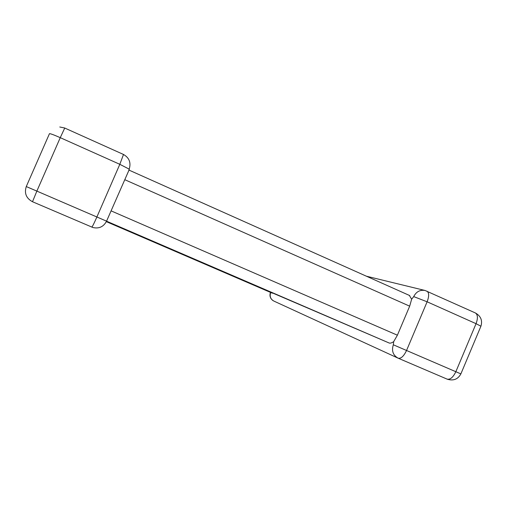 <?xml version="1.0" encoding="UTF-8"?>
<svg xmlns="http://www.w3.org/2000/svg" width="507" height="507" viewBox="0 0 507 507"><rect width="100%" height="100%" fill="white"/><g stroke="black" fill="none" stroke-linecap="round" stroke-linejoin="round"><path stroke-width="0.76" d="M272.398 293.211L106.533 221.736L389.211 343.03L106.749 221.274M480.889 326.293L460.876 373.893C457.973 379.261 453.467 381.042 447.37 379.236L398.179 358.202C393.026 355.312 391.417 350.844 393.331 344.792L393.692 341.636C391.74 342.941 390.244 343.404 389.211 343.03M111.248 210.937L397.393 335.197L409.675 306.171L124.83 179.712M409.358 295.429L411.64 299.219L409.675 306.171M366.384 276.201L425.081 290.486C420.011 289.643 416.228 291.683 413.718 296.601L411.64 299.219M397.393 335.197L393.692 341.636M393.331 344.792L455.85 371.72L476.048 323.681L427.116 301.792L406.551 350.47C403.787 356.231 400.999 358.81 398.179 358.202L273.951 301.114C270.548 299.219 269.458 296.342 270.687 292.482L270.694 292.476M106.755 221.255L106.559 221.166C103.58 226.794 99.017 228.911 92.876 227.51L32.499 201.735C26.212 198.288 24.14 193.237 26.275 186.563L49.445 133.709C50.054 133.449 53.66 134.767 60.257 137.663L36.859 191.107L96.888 216.983L119.817 164.312L60.257 137.663L64.75 128.005L59.769 126.997M475.389 312.958C480.826 316.057 482.664 320.475 480.915 326.216L476.048 323.681C478.044 318.257 477.822 314.682 475.389 312.958L425.081 290.486M413.718 296.601L427.116 301.792C429.176 296.303 429.144 292.761 427.008 291.164M460.876 373.893L455.85 371.72C453.1 377.392 450.153 379.851 447.009 379.097M270.687 292.482L270.478 292.381C269.337 295.765 270.193 298.509 273.051 300.638M64.757 128.049L123.505 154.47L119.817 164.312L129.19 169.142C131.174 162.69 129.279 157.804 123.505 154.47L123.435 154.477M32.499 201.735L36.859 191.107L26.275 186.563M129.304 169.42L106.559 221.166L96.888 216.983C94.08 223.333 92.388 226.711 91.811 227.111M409.719 295.568L128.81 170.016"/></g></svg>
